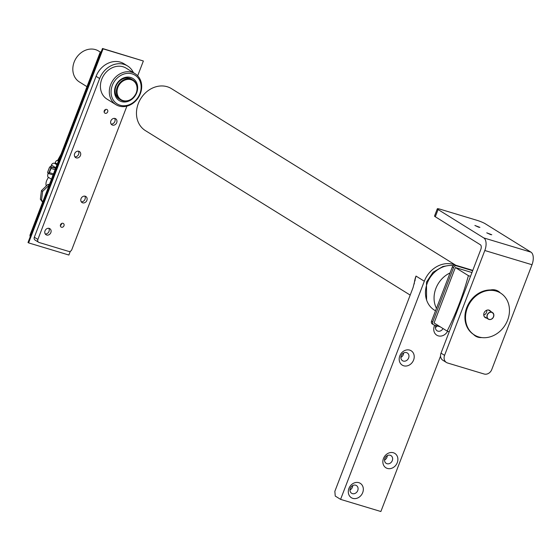 <?xml version="1.0" encoding="UTF-8"?>
<svg xmlns="http://www.w3.org/2000/svg" width="560" height="560" viewBox="0 0 560 560"><rect width="100%" height="100%" fill="white"/><g stroke="black" fill="none" stroke-linecap="round" stroke-linejoin="round"><path stroke-width="0.84" d="M105.343 109.585A2.107 1.778 -58.2 0 1 104.09 111.608M61.628 223.475A2.107 1.778 -58.2 0 1 60.375 225.498M106.715 109.417A2.107 1.778 -58.2 0 1 107.471 112.308A2.107 1.778 -58.2 0 1 104.342 110.635A2.107 1.778 -58.2 0 1 106.715 109.417M62.993 223.307A2.107 1.778 -58.2 0 1 63.756 226.198A2.107 1.778 -58.2 0 1 60.62 224.525A2.107 1.778 -58.2 0 1 62.993 223.307M78.379 151.165A3.577 3.017 -58.2 0 1 78.26 155.015A3.577 3.017 -58.2 0 1 74.865 156.828M78.82 151.256A3.577 3.017 -58.2 0 1 79.436 151.536A3.577 3.017 -58.2 0 1 80.115 156.163A3.577 3.017 -58.2 0 1 75.663 157.612A3.577 3.017 -58.2 0 1 74.795 153.328A3.577 3.017 -58.2 0 1 78.82 151.256M84.784 196.119A3.577 3.017 -58.2 0 1 84.658 199.969A3.577 3.017 -58.2 0 1 81.27 201.782M85.225 196.217A3.577 3.017 -58.2 0 1 85.841 196.49A3.577 3.017 -58.2 0 1 86.513 201.124A3.577 3.017 -58.2 0 1 82.068 202.566A3.577 3.017 -58.2 0 1 81.2 198.289A3.577 3.017 -58.2 0 1 85.225 196.217M114.625 118.391A3.577 3.017 -58.2 0 1 114.499 122.234A3.577 3.017 -58.2 0 1 111.104 124.054M115.066 118.482A3.577 3.017 -58.2 0 1 115.682 118.755A3.577 3.017 -58.2 0 1 116.354 123.389A3.577 3.017 -58.2 0 1 111.902 124.831A3.577 3.017 -58.2 0 1 111.034 120.554A3.577 3.017 -58.2 0 1 115.066 118.482M48.776 228.298A3.577 3.017 -58.2 0 1 48.65 232.141A3.577 3.017 -58.2 0 1 45.255 233.961M49.217 228.389A3.577 3.017 -58.2 0 1 49.826 228.669A3.577 3.017 -58.2 0 1 50.505 233.296A3.577 3.017 -58.2 0 1 46.053 234.745A3.577 3.017 -58.2 0 1 45.185 230.461A3.577 3.017 -58.2 0 1 49.217 228.389M126.896 106.141L71.806 249.655A2.597 2.191 -58.2 0 1 68.761 251.426L39.074 242.48A2.597 2.191 -58.2 0 1 38.626 242.277A2.597 2.191 -58.2 0 1 37.877 239.428L99.638 78.54A20.804 17.542 -58.2 0 1 127.582 65.982A20.804 17.542 -58.2 0 1 133.427 72.667M127.582 65.982L124.019 63.77A20.804 17.542 121.8 0 0 96.082 76.328L34.321 237.216A2.597 2.191 121.8 0 0 35.07 240.065L38.626 242.277M129.668 78.33A11.704 9.87 -58.2 0 1 131.684 79.24L132.951 80.031A11.704 9.87 121.8 0 0 117.236 87.094A11.704 9.87 121.8 0 0 120.603 99.911A11.704 9.87 121.8 0 0 136.318 92.841A11.704 9.87 121.8 0 0 132.951 80.031C137.046 83.048 138.194 87.346 136.395 92.918C130.851 103.061 124.061 102.004 120.603 99.911L119.329 99.12A11.704 9.87 -58.2 0 1 116.487 85.113A11.704 9.87 -58.2 0 1 129.668 78.33M130.725 77.497A12.999 10.969 121.8 0 0 114.604 92.806A12.999 10.969 121.8 0 0 132.972 98.343A12.999 10.969 121.8 0 0 130.725 77.497M132.111 73.878A16.905 14.252 -58.2 0 1 135.03 100.982A16.905 14.252 -58.2 0 1 111.153 93.786A16.905 14.252 -58.2 0 1 132.111 73.878M131.985 72.303A18.2 15.351 121.8 0 0 111.475 82.852A18.2 15.351 121.8 0 0 115.899 104.643A18.2 15.351 121.8 0 0 138.544 97.279A18.2 15.351 121.8 0 0 135.114 73.717A18.2 15.351 121.8 0 0 131.985 72.303M115.899 104.643L107.002 99.113A18.2 15.351 -58.2 0 1 102.578 77.322A18.2 15.351 -58.2 0 1 123.081 66.78A18.2 15.351 -58.2 0 1 126.21 68.187L135.114 73.717M42.623 202.188L40.355 199.234L42.868 201.544M40.355 199.234L41.447 190.645L42.63 191.38L41.538 199.969M41.447 190.645L47.796 184.485L49.469 184.359M49.133 185.22L42.63 191.38M48.979 185.22L47.796 184.485M50.785 166.726L51.436 165.032A2.597 2.191 121.8 0 1 54.481 163.261A0.651 0.546 121.8 0 0 55.244 162.82L55.475 162.211A2.597 1.365 106.8 0 1 57.414 160.461A2.597 1.365 106.8 0 1 57.589 160.538L58.408 161.056M48.216 173.418L47.964 174.069A2.597 1.365 106.8 0 0 48.23 177.219L51.443 179.214M46.214 185.773A5.201 2.723 106.8 0 1 47.124 179.669L48.405 177.331M57.596 160.517L61.012 154.273M101.276 51.632A2.597 2.191 121.8 0 0 99.792 53.256L30.163 234.64A2.597 2.191 121.8 0 0 30.219 236.726M79.597 82.089A18.2 15.351 -58.2 0 1 79.408 81.97A18.2 15.351 -58.2 0 1 75.971 58.408A18.2 15.351 -58.2 0 1 98.616 51.044L100.471 52.199M143.367 60.998L102.48 48.482L28 242.522L28.595 242.886L103.075 48.853L143.367 60.998L137.683 75.81M70.322 251.279L68.887 255.031L28.595 242.886M102.48 48.482L103.075 48.853M453.299 265.622A24.703 20.832 121.8 0 0 427.287 283.08A24.703 20.832 121.8 0 0 434.399 310.135L435.505 310.821M450.051 272.944A24.703 20.832 121.8 0 0 435.89 288.421A24.703 20.832 121.8 0 0 436.464 308.343M440.538 356.097L380.877 511.518L340.585 499.373L424.319 281.232A24.703 20.832 -58.2 0 1 455.07 265.062M362.705 492.597A8.449 7.126 121.8 0 0 354.97 482.692A8.449 7.126 121.8 0 0 349.762 496.265A8.449 7.126 121.8 0 0 362.705 492.597M397.264 462.672A8.449 7.126 121.8 0 0 389.529 452.767A8.449 7.126 121.8 0 0 384.321 466.34A8.449 7.126 121.8 0 0 397.264 462.672M434.707 325.157A8.449 7.126 121.8 0 0 437.409 335.531A8.449 7.126 121.8 0 0 447.622 331.254M413.595 360.024A8.449 7.126 121.8 0 0 405.86 350.126A8.449 7.126 121.8 0 0 400.652 363.692A8.449 7.126 121.8 0 0 413.595 360.024M357.749 490.532A4.55 3.836 -58.2 0 1 351.631 493.276A4.55 3.836 -58.2 0 1 350.777 487.389A4.55 3.836 -58.2 0 1 356.433 485.548A4.55 3.836 -58.2 0 1 357.749 490.532M349.986 489.972A4.55 3.836 121.8 0 0 352.408 487.214A4.55 3.836 121.8 0 0 352.744 485.534M408.632 357.959A4.55 3.836 -58.2 0 1 402.521 360.71A4.55 3.836 -58.2 0 1 401.66 354.816A4.55 3.836 -58.2 0 1 407.323 352.975A4.55 3.836 -58.2 0 1 408.632 357.959M400.876 357.399A4.55 3.836 121.8 0 0 403.291 354.641A4.55 3.836 121.8 0 0 403.627 352.968M392.301 460.607A4.55 3.836 -58.2 0 1 386.19 463.351A4.55 3.836 -58.2 0 1 385.329 457.464A4.55 3.836 -58.2 0 1 390.992 455.623A4.55 3.836 -58.2 0 1 392.301 460.607M384.545 460.047A4.55 3.836 121.8 0 0 386.96 457.289A4.55 3.836 121.8 0 0 387.296 455.609M442.981 328.51A4.55 3.836 -58.2 0 1 437.08 330.785A4.55 3.836 -58.2 0 1 435.883 325.514M435.428 327.474A4.55 3.836 121.8 0 0 437.206 325.913M340.585 499.373L335.244 496.055L334.852 491.337L413.063 287.595L416.01 276.073A24.703 20.832 121.8 0 0 414.246 283.906M410.186 295.092L145.404 130.62A24.703 20.832 -58.2 0 1 140.742 98.644A24.703 20.832 -58.2 0 1 171.472 88.655L455.749 265.237M480.403 244.783L435.302 216.769L438.074 209.538A6.503 0.777 -159 0 1 437.311 208.803A6.503 0.777 -159 0 1 440.412 209.293L476.994 220.318A6.503 0.777 -159 0 1 485.261 223.755L530.957 252.14L483.77 237.923A10.402 5.453 106.8 0 1 484.813 250.509L444.57 355.362L441.007 353.15L480.795 249.508A3.899 2.044 -73.2 0 0 480.403 244.783M437.311 208.803L434.532 216.034A6.503 0.777 21 0 0 435.302 216.769M490.49 234.549L486.752 232.827L491.771 234.752L490.49 234.549M478.618 227.178L474.887 225.456L479.906 227.381L478.618 227.178M438.074 209.538L483.77 237.923M530.957 252.14A10.402 5.453 -73.2 0 1 532 264.733L491.75 369.579A6.503 5.481 -58.2 0 1 484.134 374.01L447.559 362.985A6.503 5.481 -58.2 0 1 446.439 362.481A6.503 5.481 -58.2 0 1 444.57 355.362M490.525 289.975A13.65 11.515 -58.2 0 1 498.26 291.221A13.65 11.515 -58.2 0 1 500.304 292.908M481.726 337.568A13.65 11.515 -58.2 0 1 475.531 336.105A13.65 11.515 -58.2 0 1 473.473 334.397M441.007 353.15A6.503 5.481 121.8 0 0 442.876 360.269L446.439 362.481M473.872 334.803A13.65 11.515 121.8 0 0 474.39 334.971M497.273 291.326A13.65 11.515 121.8 0 0 496.363 290.304M449.204 331.8L447.118 331.086C455.973 313.698 463.064 295.218 468.405 275.646L470.484 276.36M486.752 310.226A3.899 3.29 -58.2 0 1 483.749 315.056M447.118 331.086L434.063 322.973L455.343 267.533L468.405 275.646M471.954 272.538L455.343 267.533M440.293 326.844L433.93 324.926A2.597 2.191 -58.2 0 1 433.482 324.723A2.597 2.191 -58.2 0 1 432.733 321.874L453.551 267.645A2.597 2.191 -58.2 0 1 456.603 265.874L472.654 270.711M472.787 270.368L455.413 265.132A2.597 2.191 121.8 0 0 452.368 266.903L431.55 321.139A2.597 2.191 121.8 0 0 432.299 323.988L433.482 324.723M484.974 317.422A4.228 3.563 121.8 0 0 486.003 317.702M490.119 311.073A4.228 3.563 121.8 0 0 489.412 310.275M486.598 318.066A4.228 3.563 -58.2 0 1 485.261 317.618A4.228 3.563 -58.2 0 1 484.232 312.557A4.228 3.563 -58.2 0 1 489.006 310.114A4.228 3.563 -58.2 0 1 489.72 310.443A4.228 3.563 -58.2 0 1 490.714 311.444M500.227 292.866A24.703 20.832 121.8 0 0 499.933 292.677A24.703 20.832 121.8 0 0 495.747 290.78A24.703 20.832 121.8 0 0 467.873 305.046A24.703 20.832 121.8 0 0 473.858 334.649A24.703 20.832 121.8 0 0 474.159 334.831M496.342 291.151A24.703 20.832 121.8 0 0 468.468 305.41A24.703 20.832 121.8 0 0 474.453 335.013A24.703 20.832 121.8 0 0 505.19 325.024A24.703 20.832 121.8 0 0 500.521 293.048A24.703 20.832 121.8 0 0 496.342 291.151M37.877 239.428L34.321 237.216M96.082 76.328L99.638 78.54M57.589 160.538L58.499 160.818M51.436 165.032L55.832 167.762M54.481 163.261L56.973 164.808M55.244 162.82L57.253 164.066M99.792 53.256L100.485 53.69M30.863 235.067L30.163 234.64M136.234 92.911A11.256 9.492 -58.2 0 1 119 97.797A11.256 9.492 -58.2 0 1 125.937 79.723A11.256 9.492 -58.2 0 1 136.234 92.911M48.531 173.544L53.088 174.923L48.433 173.53A1.302 0.679 -73.2 0 0 49.406 172.655L51.023 168.441L55.104 169.666M53.487 173.887L49.07 172.515A1.043 0.546 106.8 0 1 48.23 173.187L48.433 173.53A1.302 0.679 -73.2 0 1 48.349 173.495L48.265 173.439M55.552 168.203L55.384 168.112A1.302 0.679 106.8 0 1 55.475 168.147L50.596 166.677A1.302 0.679 -73.2 0 0 50.505 166.642A1.302 0.679 -73.2 0 0 49.924 166.873M55.293 168.091A1.302 0.679 106.8 0 1 55.384 168.112L50.505 166.642L49.448 167.524A1.043 0.546 106.8 0 1 50.288 166.859L55.629 168.294M51.023 168.441A1.302 0.679 -73.2 0 0 50.89 166.866L50.589 167.041A1.043 0.546 106.8 0 1 50.694 168.301L51.023 168.441M47.838 171.71L49.448 167.524M49.413 167.496L47.796 171.717L47.929 173.005A1.043 0.546 106.8 0 1 47.824 171.745M47.782 172.83A1.302 0.679 -73.2 0 0 47.929 173.194M50.694 168.301L49.07 172.515M416.01 276.073L424.319 281.232M532 264.733L484.813 250.509M461.37 300.097A29.288 24.703 121.8 0 0 458.115 308.588M452.368 266.903L453.551 267.645M456.603 265.874L455.413 265.132M432.733 321.874L431.55 321.139M489.678 312.34A3.899 3.29 121.8 0 0 487.004 315.609A3.899 3.29 121.8 0 0 488.341 319.151A3.899 3.29 121.8 0 0 493.192 317.576A3.899 3.29 121.8 0 0 492.457 312.522A3.899 3.29 121.8 0 0 489.678 312.34M489.762 312.494A3.773 3.178 -58.2 0 1 493.647 316.456A3.773 3.178 -58.2 0 1 487.963 318.675A3.773 3.178 -58.2 0 1 489.762 312.494M58.513 160.79L57.414 160.461M86.968 86.667L79.408 81.97M447.86 265.671L442.862 266.504L433.013 272.293L426.482 282.107L426.573 299.936M415.037 280.714L415.114 280.357M484.267 316.624L488.341 319.151L490.063 319.578L491.568 319.144L493.367 317.303L493.836 314.678L492.457 312.522L488.383 309.995M500.521 293.048L499.933 292.677M474.453 335.013L473.858 334.649"/></g></svg>
